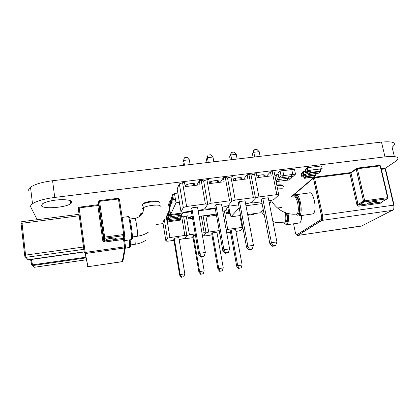 <?xml version="1.0" encoding="UTF-8"?>
<svg xmlns="http://www.w3.org/2000/svg" width="419" height="419" viewBox="0 0 419 419"><rect width="100%" height="100%" fill="white"/><g stroke="black" fill="none" stroke-linecap="round" stroke-linejoin="round"><path stroke-width="0.63" d="M37.171 219.703L30.776 207.038C30.278 206.028 30.854 204.928 32.504 203.739C36.804 200.947 44.21 198.852 54.711 197.443L384.988 156.842C397.264 155.753 400.779 157.282 395.526 161.43L385.092 168.407M281.453 207.473L277.362 208.028M163.07 223.573L156.476 224.474M102.535 231.807L101.555 231.943M28.838 190.802C28.33 189.687 28.89 188.492 30.519 187.22C34.777 184.245 42.13 182.076 52.579 180.725L381.484 142.078C393.729 141.098 397.275 142.832 392.126 147.279L394.347 156.533M233.503 180.432L234.101 180.505M240.962 179.196L241.423 178.939C244.638 177.09 236.133 177.363 233.325 179.217L233.283 179.243M264.022 176.252L264.379 176.059C267.416 174.341 260.178 174.409 256.821 176.148M192.211 216.361L188.807 217.367L188.508 217.629L189.723 218.095M226.26 212.978L227.014 213.056M227.15 211.941L226.155 212.396M207.321 215.282L208.484 215.56M213.784 214.617L214.408 214.324M193.719 185.214L194.437 184.842C197.553 183.009 188.749 183.187 186.046 185.036L185.528 185.533C185.366 185.978 185.884 186.256 187.084 186.35M209.49 183.093L210.778 183.407M217.529 182.181L218.116 181.872C221.279 180.023 212.632 180.254 209.877 182.103L209.385 182.522M41.471 205.703C42.46 209.374 65.532 207.683 70.722 203.671C73.445 201.261 70.785 199.921 62.74 199.643C55.182 199.622 45.582 201.602 42.534 203.796L41.471 205.703M170.166 220.63L170.722 220.661M159.12 202.068C159.11 201.078 157.062 200.727 152.972 201.015M181.474 213.915L181.699 215.251L180.919 216.686L178.536 216.953M170.638 218.016L178.546 216.948L179.29 215.544L179.06 214.177L179.301 215.57L178.546 217.005M181.699 215.251L179.301 215.57M171.067 215.303L171.287 216.644L170.606 218.074L168.218 218.399L167.521 214.099L168.166 212.627L168.873 216.969L168.218 218.399M168.93 212.527L168.166 212.627M171.287 216.644L168.873 216.969M179.29 215.544L171.282 216.618M167.6 219.75L166.909 215.492L166.291 216.901L166.972 221.117L167.6 219.75L169.967 219.43L169.763 218.189M166.972 221.117L169.318 220.803L169.967 219.43M166.909 215.492L167.726 215.382M177.09 219.692L177.829 218.367L180.175 218.053L179.971 216.817M169.344 220.74L177.101 219.692L177.813 218.341L177.604 217.079L177.829 218.367M177.101 219.75L179.426 219.436L180.175 218.053M169.962 219.399L177.813 218.341M295.495 174.152L292.802 174.493L291.776 169.517L294.463 169.187L295.495 174.152L293.221 176.32L290.545 176.588M292.802 174.493L290.561 176.656M280.081 170.957L282.788 170.622L283.804 175.619L281.662 177.776L278.981 178.112L277.986 173.173L280.081 170.957L281.091 175.954L278.981 178.112M283.804 175.619L281.091 175.954M282.804 170.695L291.765 169.59L292.771 174.461L290.571 176.582L281.741 177.693M292.771 174.461L283.794 175.587M320.195 169.669L322.07 168.857L320.048 169.108L320.519 171.172M320.493 170.214L320.362 169.616M307.714 172.246L309.819 170.381L307.782 170.638L307.206 171.162C308.175 171.067 308.447 171.177 308.023 171.502L305.734 172.508L307.714 172.256M306.729 168.925L305.702 169.135L306.299 171.984M305.702 169.135L305.137 169.658L305.734 172.508M307.206 171.162L306.598 168.297L307.174 167.762L307.782 170.638M305.828 172.528L307.724 172.293M305.729 172.476L307.724 172.309M307.85 170.533L310.097 170.24L310.552 172.387L320.257 171.172L319.797 169.025L322.153 168.611L307.85 170.533L307.462 167.673L321.577 165.934L322.153 168.611M310.097 170.24L308.028 170.512M310.552 170.177L319.797 169.025M305.168 169.81L305.624 172.57M308.033 170.371L307.462 167.673M310.662 170.072L308.028 170.523M254.469 213.601L253.5 214.528L247.77 215.261M252.338 213.894L251.379 214.816M252.28 213.905L251.384 214.764M179.683 204.032L179.238 204.294L179.761 204.498M179.232 204.336L179.678 204.006M169.669 208.835L170.606 214.528L191.425 211.752M198.156 210.857L215.277 208.573M179.405 202.377L176.017 202.817L174.461 193.489L177.845 193.059M169.407 205.368L170.067 203.817M170.554 202.665L171.24 201.057M171.748 199.863L172.46 198.192M176.017 202.817L170.606 214.528M169.046 203.189L168.579 204.315L169.328 208.882L169.8 207.787L169.046 203.189L169.946 203.074M170.193 200.45L169.705 201.612L170.47 206.258L170.962 205.127L170.193 200.45L171.12 200.329M171.376 197.611L170.873 198.816L171.654 203.54L172.162 202.372L171.376 197.611L172.345 197.485M172.607 194.662L172.083 195.914L172.879 200.722L173.408 199.507L172.607 194.662L174.042 194.484M175.42 199.25L173.408 199.507M170.098 214.036L169.376 209.61L168.7 211.139L169.417 215.523L170.098 214.036L170.512 213.983M169.417 215.523L171.858 215.198L172.282 214.308M169.376 209.61L169.789 209.552M171.89 215.136L179.955 214.114L180.432 213.219M179.955 214.114L182.38 213.795L182.867 212.894M179.961 214.057L180.4 213.224M216.021 212.737L215.743 212.836L216.063 212.952M215.685 212.899L216.021 212.721M199.114 216.393L216.262 214.072M222.19 207.95L222.976 206.96M229.884 212.297L227.334 212.946L226.579 208.83L227.789 207.363L228.554 211.522L227.334 212.946M228.659 207.248L227.789 207.363M229.659 211.375L228.554 211.522M229.942 212.538L229.638 212.58M368.097 203.288C365.761 204.556 373.057 203.65 375.707 202.34L376.005 202.188C378.446 200.905 371.082 201.806 368.416 203.126L368.097 203.288M285.156 222.971L285.763 222.793C287.094 221.253 287.34 218.016 286.502 213.077M297.375 213.915L298.129 213.7C301.465 211.773 298.359 195.008 295.049 196.972L294.384 197.056M299.025 223.023L299.821 222.798C301.041 221.803 301.607 219.367 301.523 215.497M312.103 214.02L313.093 213.748C317.565 211.354 313.627 190.43 309.206 192.944L296.228 194.657M367.709 203.686L368.306 202.985C370.642 201.817 377.409 200.801 376.419 201.759M318.691 222.384L318.021 221.457M228.381 205.708L230.979 216.817L239.186 207.761M263.247 209.537L259.607 212.899L247.634 214.538M240.626 215.497L230.979 216.817M228.46 206.394L228.952 205.792M228.47 206.473L229.031 205.802M270.711 200.549L270.962 202.403L269.208 202.639M269.438 203.817L270.962 202.403M262.095 203.592L245.974 205.75M230.146 213.371L226.422 213.873L225.831 210.621L222.798 211.302M235.96 231.524L240.606 230.487L243.01 228.266M242.858 227.454L242.093 227.381L239.898 215.596M242.093 227.381L227.727 229.408L224.354 210.82M227.727 229.408L226.16 229.863M226.7 232.838L230.518 232.294M242.13 265.033L235.604 229.575L231.209 230.193L230.303 231.099L236.73 266.369L237.693 265.714L242.13 265.033L241.218 267.793L238.516 268.453L241.218 267.793M228.041 212.852L228.187 213.638M226.831 212.061L227.145 213.779M231.209 230.193L237.693 265.714L239.003 268.134M238.516 268.453L236.73 266.369M217.262 234.179L219.786 233.807M207.295 215.287L207.494 216.44L216.466 215.225M219.216 230.607L208.704 232.089L205.792 215.492M208.704 232.089L206.064 232.864L203.1 215.853L206.064 232.864L203.718 235.724L205.561 235.839L211.899 234.939M223.269 267.935L216.911 232.215L212.464 232.844L211.689 233.734L217.948 269.26L218.776 268.626L223.269 267.935L222.363 270.711L219.703 271.365L222.363 270.711M216.304 214.308L215.476 215.361M213.748 214.413L213.952 215.565M209.317 215.015L209.521 216.167M208.411 215.136L208.615 216.288M212.464 232.844L218.776 268.626L220.122 271.056M219.703 271.365L217.948 269.26M192.572 218.467L188.325 219.043L187.764 215.743L183.674 216.77L180.935 216.66M202.524 236.07L203.718 235.724L206.064 232.864L204.173 232.728L201.282 216.099M199.318 217.55L199.978 217.461L199.774 216.304M195.228 233.991L189.43 234.808L186.246 215.947M204.173 232.728L201.995 233.037M189.43 234.808L186.837 235.578L183.674 216.77L186.837 235.578L184.926 238.39L186.864 238.5L193.044 237.62M195.443 235.253L193.478 235.53L192.834 236.405L198.92 272.193L199.617 271.575L204.163 270.873L203.267 273.665L200.643 274.314L203.267 273.665M190.289 216.785L190.619 218.728M189.545 217.026L189.849 218.833M201.743 256.789L204.163 270.873M193.478 235.53L199.617 271.575L200.994 274.016M200.643 274.314L198.92 272.193M166.573 218.639L164.29 219.378L162.907 222.573L165.893 241.093L167.925 241.187L173.943 240.333M179.143 239.595L184.926 238.39L186.837 235.578L184.842 235.452L181.678 216.56M168.768 220.876L168.899 221.677L180.704 220.075L180.16 216.791M184.842 235.452L169.91 237.557L167.228 221.085M169.91 237.557L167.354 238.327L164.29 219.378M167.354 238.327L165.893 241.093M184.81 273.848L178.813 237.604L174.252 238.249L173.744 239.108L179.646 275.157L180.201 274.56L184.81 273.848L183.925 276.655L181.338 277.305L183.925 276.655M178.662 219.535L178.185 220.415M175.88 219.86L176.022 220.713M171.334 220.473L171.476 221.326M170.706 220.556L170.847 221.415M174.252 238.249L180.201 274.56L181.621 277.011M181.338 277.305L179.646 275.157M268.851 200.848L273.78 199.601L278.771 194.987L274.199 172.157L272.245 171.659L270.423 171.879L271.224 175.896L257.114 177.656L256.328 173.618L251.049 175.016L248.949 174.529L247.1 174.754L243.491 179.358M278.771 194.987L276.823 194.61L272.245 171.659M276.823 194.61L258.958 196.956L254.485 173.843M258.958 196.956L255.48 198.051L251.049 175.016L255.48 198.051L251.133 202.613L253.165 202.937L261.744 201.796M276.917 241.894L268.249 197.768L262.802 198.491L261.377 199.905L269.888 243.738L271.407 242.706L276.917 241.894L275.744 245.382L272.994 245.791L272.224 246.293L274.964 245.885L275.744 245.382M270.423 171.879L266.254 176.519M259.193 151.673L253.809 152.296L252.489 154.103L253.605 150.662L254.265 149.745L256.947 149.436L259.193 151.673L260.11 156.339M263.729 174.781L264.127 176.781M254.265 149.745L253.809 152.296L254.721 156.973M258.34 175.561L258.706 177.457M252.489 154.103L253.081 157.167M262.802 198.491L271.407 242.706L272.994 245.791M272.224 246.293L269.888 243.738M247.1 174.754L247.875 178.808L233.535 180.599L232.775 176.519L227.527 177.923L225.281 177.447L223.4 177.677L220.373 182.239M245.634 203.943L251.133 202.613L255.48 198.051L253.39 197.689L248.949 174.529M253.39 197.689L235.237 200.073L230.906 176.75M235.237 200.073L231.817 201.167L227.527 177.923L231.817 201.167L228.125 205.671L230.298 205.986L238.647 204.87M253.453 245.361L245.047 200.832L239.511 201.565L238.291 202.964L246.54 247.194L247.854 246.183L253.453 245.361L252.285 248.87L249.494 249.289L248.823 249.776L251.61 249.363L252.285 248.87M236.264 154.328L230.796 154.962L229.675 156.758L231.34 152.38L234.069 152.066L236.264 154.328L237.154 159.037M240.668 177.651L241.045 179.662M231.34 152.38L230.796 154.962L231.681 159.681M235.185 178.431L235.541 180.348M229.675 156.758L230.251 159.849M233.812 178.955L234.106 180.526M239.511 201.565L247.854 246.183L249.494 249.289M248.823 249.776L246.54 247.194M223.4 177.677L224.149 181.767L209.573 183.585L208.84 179.473L206.939 179.704L203.624 180.872L201.22 180.411L199.313 180.647L196.883 185.167M222.039 207.086L224.846 206.708L228.125 205.671L231.817 201.167L229.575 200.816L225.281 177.447M229.575 200.816L211.124 203.241L206.939 179.704M211.124 203.241L207.766 204.331L203.624 180.872L207.766 204.331L204.755 208.777L207.07 209.076L215.177 207.997M229.602 248.881L221.468 203.948L215.843 204.692L214.832 206.075L222.808 250.703L223.908 249.719L229.602 248.881L228.449 252.416L225.605 252.84L225.045 253.322L227.873 252.898L228.449 252.416M212.978 157.025L207.421 157.67L206.499 159.456L208.054 155.061L210.825 154.742L212.978 157.025L213.837 161.776M217.236 180.563L217.602 182.584M208.054 155.061L207.421 157.67L208.274 162.431M211.663 181.338L212.009 183.281M206.499 159.456L207.054 162.572M210.49 181.778L210.783 183.433M215.843 204.692L223.908 249.719L225.605 252.84M225.045 253.322L222.808 250.703M199.313 180.647L200.036 184.774L185.219 186.623L184.512 182.469L182.579 182.71L179.332 183.873L177.153 188.932L181.008 211.935L183.475 212.218L191.326 211.171M198.056 210.275L201.529 209.814L204.755 208.777L207.766 204.331L205.368 203.995L201.22 180.411M205.368 203.995L186.612 206.462L182.579 182.71M186.612 206.462L183.318 207.546L179.332 183.873M183.318 207.546L181.008 211.935M205.357 252.458L197.511 207.112L191.792 207.866L190.996 209.233L198.69 254.27L199.575 253.317L205.357 252.458L204.221 256.025L201.329 256.454L200.879 256.92L203.754 256.491L204.221 256.025M189.315 159.77L183.669 160.419L182.956 162.2L184.397 157.78L187.214 157.455L189.315 159.77L190.142 164.562M193.426 183.522L193.777 185.554M184.397 157.78L183.669 160.419L184.491 165.222M187.759 184.297L188.094 186.261M182.956 162.2L183.496 165.343M186.795 184.648L187.094 186.387M191.792 207.866L199.575 253.317L201.329 256.454M200.879 256.92L198.69 254.27M291.284 176.561L291.561 177.902L289.382 179.981L286.758 180.249M288.633 176.828L288.921 178.237L286.774 180.311M291.561 177.902L288.921 178.237M279.829 178.007L280.096 179.353L278.043 181.422L276.105 181.668M278.268 174.561L276.456 174.786L277.441 179.688L276.001 181.155M276.456 174.786L275.032 176.294M280.096 179.353L277.441 179.688M288.607 176.828L288.89 178.206L286.785 180.243L278.122 181.343M288.89 178.206L280.091 179.322M316.12 173.979L316.062 173.686M303.618 174.435L303.063 174.943C304.016 174.843 304.288 174.948 303.88 175.257L301.654 176.231L303.597 175.985L305.619 174.184L303.618 174.435L303.031 171.617L302.476 172.13L303.063 174.943M302.602 172.733L301.617 172.932L302.199 175.729M301.617 172.932L301.072 173.44L301.654 176.231M301.753 176.247L303.602 176.017M301.649 176.2L303.607 176.027M308.012 173.655L303.686 174.335L305.891 174.047L306.331 176.153L315.858 174.948L315.596 173.744M305.891 174.047L303.864 174.314M306.336 173.979L308.033 173.77M308.724 173.681L309.861 173.539M310.008 173.403L308.871 173.55M305.325 174.314L305.75 176.336L306.279 176.724L304.519 178.29L313.962 177.09L315.795 175.519L306.279 176.724L306.331 176.153L304 177.907L303.581 175.907M303.686 174.335L303.136 171.696L305.351 171.277M301.104 173.586L301.549 176.289M303.864 174.178L303.309 171.533M306.441 173.885L303.864 174.325M116.026 238.584C116.382 237.594 108.479 238.369 106.552 239.521L106.101 239.961C105.871 240.935 113.659 240.15 115.571 239.013L116.026 238.584M102.755 240.443L103.708 240.134L104.802 240.93L104.787 238.259L104.645 237.123L103.666 237.442L98.612 201.712L98.769 205.179L103.708 240.134L103.666 237.442L104.787 238.259L123.835 235.625L124.668 234.546L123.725 234.493L118.467 198.973L99.575 201.35L104.645 237.123L123.725 234.493L123.422 238.343L113.622 239.705L116.121 238.568C116.487 237.557 108.427 238.348 106.463 239.527L106.007 239.972C106.07 240.307 106.882 240.459 108.442 240.422L113.622 239.705L113.743 240.805L104.933 242.035C103.755 242.082 103.027 241.554 102.755 240.443L97.826 205.525L79.17 207.903L85.177 252.442L124.626 246.843L123.532 239.443L113.743 240.805M83.873 249.336L26.02 257.324L27.994 259.754L84.203 251.793M104.933 242.035L104.802 240.93L108.442 240.422L108.573 241.527M52.579 180.725L54.711 197.443M381.484 142.078L384.988 156.842M307.698 172.167L308.127 174.215L309.955 172.581L309.521 170.517M318.618 173.105L320.195 171.759L310.495 172.974L308.662 174.603L318.194 173.403M309.568 170.481L310.002 172.549L310.495 172.974L310.552 172.387L310.002 172.549L310.264 172.942L308.662 174.603L308.154 174.294M318.555 173.162L308.494 174.519M320.195 171.759L320.54 171.256L320.257 171.172L320.195 171.759M283.988 223.128L284.621 222.955C286.004 221.263 286.203 217.838 285.219 212.669M296.123 214.083L296.914 213.868C300.224 211.941 297.129 195.175 293.834 197.129M299.365 215.665L299.035 215.644L299.732 213.114C300.371 211.501 300.303 204.247 298.679 199.722C295.688 193.379 295.463 195.285 295.521 194.751C299.674 192.269 303.571 213.302 299.365 215.665M295.961 214.099C296.825 215.172 297.631 215.46 298.386 214.947C302.45 212.543 298.228 192.132 294.484 195.93L293.672 197.155M283.904 223.138C284.658 224.123 285.355 224.401 285.999 223.961M288.047 213.507C288.859 219.257 288.481 222.966 286.921 224.636L286.606 224.615L287.073 222.699C287.659 220.703 287.638 217.545 287.01 213.224M361.88 188.492L360.649 188.655M354.72 189.446L353.526 189.603M384.563 168.307L385.532 169.019L394.101 205.231L393.713 205.137L385.134 168.867L381.332 169.349M291.142 197.181L313.422 178.201L321.342 215.471C321.708 217.597 321.546 219.001 320.849 219.671L296.877 234.771C296.259 234.954 295.735 234.142 295.306 232.341L293.572 223.798M304.733 231.089L302.125 231.466M382.594 201.408L381.358 203.042L358.915 206.164C357.91 206.2 357.245 205.713 356.92 204.702L349.875 173.351L314.538 177.85L322.478 215.157L393.713 205.137C394.185 207.73 393.855 209.458 392.713 210.312L321.86 220.41L297.768 235.426L361.44 226.103L393.305 209.757M290.786 197.139L313.438 177.803M314.182 177.227L349.399 172.754L349.875 173.351L351.017 173L358.077 204.383L363.488 201.151L356.218 169.135L351.017 173L351.635 172.073L356.26 168.627M373.444 203.115L381.541 201.995L387.402 198.737L364.509 201.895L359.078 205.111L368.029 203.87M379.556 165.332L380.557 166.071L388.015 197.773L387.601 197.658L380.138 165.903L357.391 168.768L364.682 200.816L387.601 197.658L387.402 198.737M358.915 206.164L359.078 205.111L358.643 205.053L364.059 201.838L364.509 201.895L364.682 200.816L363.556 201.115L364.059 201.838L363.488 201.151L356.286 169.093L357.391 168.768L356.894 168.16L356.218 169.135L356.894 168.16M381.997 201.738L381.541 201.995L381.358 203.042M358.643 205.053L358.015 204.414L358.643 205.053M296.877 234.771L297.679 235.473L361.807 225.914M356.92 204.702L358.015 204.414L350.881 172.398L349.477 172.743M314.538 177.85L314.109 177.237L313.422 178.201L314.538 177.85M321.342 215.471L322.478 215.157C322.939 217.822 322.73 219.572 321.86 220.41L320.849 219.671M361.477 226.092L361.089 226.181M351.415 180.207L352.604 180.05M370.192 202.487L369.218 202.618M361.477 203.692L360.769 203.791M358.03 204.168L356.836 204.336M356.307 201.974L357.501 201.806M363.451 200.989L364.499 200.842M353.18 188.063L354.369 187.901M360.298 187.115L361.529 186.953M356.611 203.335L357.805 203.168M360.801 202.754L363.744 202.351M361.749 187.916L360.518 188.079M354.589 188.864L353.395 189.027M277.572 189.011C282.694 188.424 284.758 188.812 283.752 190.174M283.092 186.89C284.087 185.507 282.024 185.098 276.907 185.675M315.853 173.712L316.115 174.948M305.372 174.283L306.053 176.692L304.503 178.3L304.021 177.981M314.287 176.808L304.362 178.201M314.229 176.86L313.878 177.101M315.795 175.519L316.13 175.027L315.858 174.948L315.795 175.519M137.38 236.232L137.547 236.091C138.186 234.457 135.557 216.665 134.928 218.357L129.513 219.074M160.226 206.342C161.593 204.006 146.98 205.231 143.319 207.793L142.491 208.652L143.476 209.558M135.253 244.251L134.86 236.583M142.711 204.215L143.204 203.597M159.676 202.906C161.027 200.523 146.43 201.712 142.774 204.315L141.952 205.19L143.062 206.158M140.229 214.455L141.999 213.067M141.68 213.774L139.527 215.209L140.15 215.905M129.686 247.514L129.361 239.998M130.162 239.888L130.555 246.43M129.214 217.581C129.649 213.894 133.053 236.431 132.367 238.531M131.409 239.715L131.592 239.542C132.289 237.515 128.905 214.392 128.24 216.602L122.128 217.409M84.24 252.736L85.34 253.542L87.959 266.709L122.285 261.676L124.736 247.933L85.34 253.542L85.177 252.442L84.24 252.736L78.248 208.248L78.526 207.473M118.31 198.287L118.467 198.973L119.41 199.088L124.663 234.525M124.579 235.096L124.234 237.285L123.422 238.343L123.532 239.443L124.453 239.485L125.543 246.854M124.448 239.464L124.234 237.557M125.438 247.456L122.992 260.744L122.269 261.676M98.743 204.64L97.721 204.844M27.324 259.136L28.476 259.885M79.139 214.277L21.861 221.682L25.554 255.119L83.522 247.001M84.229 251.981L28.183 259.927L25.852 257.334C25.198 257.219 24.821 256.554 24.737 255.323L25.554 255.119L26.02 257.324L24.91 256.517L24.679 255.412L21.044 223.39L24.674 255.381M21.825 221.688C21.186 221.756 20.924 222.327 21.044 223.39L79.311 215.712M31.388 259.471L32.708 265.552L34.128 267.301L86.021 259.811M33.132 266.578L34.169 267.312M31.692 264.813L32.708 265.552L85.638 257.947M30.577 259.586L31.587 264.468L32.499 264.86L85.528 257.25M86.021 259.827L34.143 267.317L31.734 264.735L30.666 259.571M21.123 222.232L21.013 222.777M97.711 204.844L97.826 205.525L98.69 205.284L98.748 204.739M98.743 204.598L79.081 207.19L78.327 208.138L79.17 207.903L79.086 207.211M87 266.013L87.964 266.714L122.594 261.561M87.964 266.714L85.167 253.547L84.319 252.657L78.248 208.248M98.764 205.011L103.624 240.218L104.603 240.941L104.582 238.264L103.755 237.353L98.612 201.712L99.455 200.638L99.575 201.35L98.695 201.602L99.455 200.638M119.405 199.062L118.326 198.266L99.46 200.633M124.736 247.933L125.543 246.875L124.626 246.843L124.736 247.933M32.504 203.739L30.519 187.22M241.423 178.939L241.192 177.708M264.379 176.059L264.138 174.823M194.437 184.842L194.227 183.637M218.116 181.872L217.89 180.647M70.722 203.671L70.313 200.591M308.023 171.502L307.944 171.13M285.549 222.913L275.267 222.353L272.916 221.52M297.867 213.847L296.652 214.02C293.426 214.434 290.194 214.161 286.947 213.203C280.206 211.045 274.984 206.766 271.292 200.366M286.648 224.783L299.538 222.95M299.046 215.843L312.752 213.931M361.843 188.335L360.612 188.498M354.684 189.288L353.489 189.446M380.195 165.515L379.761 165.306M381.18 168.716L384.616 168.281M379.614 165.306L356.983 168.15M385.218 168.511L384.757 168.281M297.679 235.473L321.535 220.389L321.383 219.813C321.273 219.525 321.897 219.425 321.42 215.429L313.501 178.148L314.109 177.237M351.127 178.913L352.311 178.756M361.325 186.046L360.094 186.209M364.729 201.193L363.556 201.356M357.585 202.178L356.386 202.34M264.436 215.659L261.184 211.443M276.776 185.02C280.411 184.596 282.369 184.8 282.652 185.617M303.88 175.257L303.806 174.906M135.054 218.336C142.188 216.571 143.722 212.328 143.319 207.793L142.774 204.315C143.586 203.1 143.062 203.089 148.635 201.628C154.553 200.633 157.989 200.753 158.932 201.989M140.407 215.633L140.229 214.47C140.438 213.8 141.035 213.313 142.02 213.014M104.074 237.238L104.205 238.17M104.598 240.935L104.755 242.051M130.016 247.33L125.312 248.137M131.77 239.5L124.626 240.663M130.283 244.958L135.347 244.24C139.05 243.732 142.434 242.465 145.498 240.438M132.074 236.971L137.495 236.216C141.559 235.677 145.257 234.279 148.588 232.026"/></g></svg>
